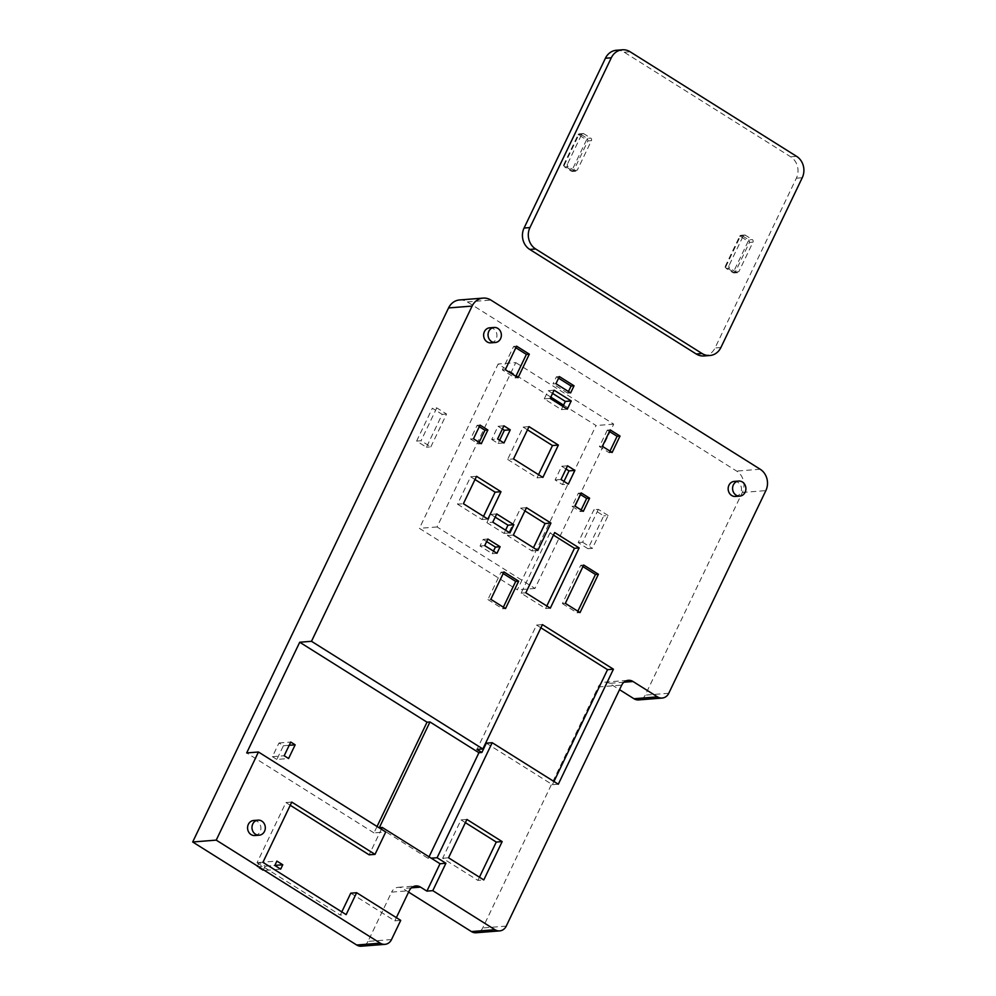 <?xml version="1.0" encoding="UTF-8"?>
<svg xmlns="http://www.w3.org/2000/svg" width="996" height="996" viewBox="0 0 996 996"><rect width="100%" height="100%" fill="white"/><g stroke="black" fill="none" stroke-linecap="round" stroke-linejoin="round"><path stroke-width="0.75" stroke-dasharray="4.98 3.74" d="M574.991 170.951L568.131 166.643L564.608 166.93L571.455 171.237L574.991 170.951A1.88 1.668 85.5 0 0 577.244 170.229L573.708 170.515L587.889 140.934L591.412 140.66L577.244 170.229M591.412 140.66A1.88 1.668 85.5 0 0 590.74 138.083L587.204 138.369L580.344 134.062L583.88 133.788L590.74 138.083M583.88 133.788A1.88 1.668 85.5 0 0 581.627 134.51L578.091 134.784L563.923 164.365L567.459 164.079L581.627 134.51M567.459 164.079A1.88 1.668 85.5 0 0 568.131 166.643M616.424 50.261A15.712 13.882 -94.5 0 1 624.231 52.24L790.687 156.808A15.712 13.882 -94.5 0 1 796.377 178.184L715.016 347.99A15.712 13.882 -94.5 0 1 704.01 355.958M736.567 272.443L729.707 268.136L726.171 268.422L733.031 272.717L736.567 272.443A1.88 1.668 85.5 0 0 738.82 271.721L735.285 272.008L749.453 242.426L752.988 242.14L738.82 271.721M752.988 242.14A1.88 1.668 85.5 0 0 752.304 239.575L748.78 239.862L741.92 235.554L745.456 235.268L752.304 239.575M745.456 235.268A1.88 1.668 85.5 0 0 743.19 235.99L739.667 236.276L725.499 265.845L729.022 265.571L743.19 235.99M729.022 265.571A1.88 1.668 85.5 0 0 729.707 268.136M586.582 139.814L571.891 170.49L564.047 165.573L578.751 134.896L586.582 139.814L587.752 139.527L587.889 140.934M748.158 241.306L733.454 271.983L725.623 267.065L740.314 236.388L748.158 241.306L749.328 241.007L749.453 242.426M587.204 138.369L587.752 139.527M578.091 134.784L578.825 133.912L578.751 134.896M578.825 133.912L580.344 134.062M573.708 170.515L571.455 171.237M571.891 170.49L572.463 171.424M564.608 166.93L564.047 165.573M563.537 165.809L563.923 164.365M748.78 239.862L749.328 241.007M739.667 236.276L740.389 235.405L740.314 236.388M740.389 235.405L741.92 235.554M735.285 272.008L733.031 272.717M733.454 271.983L734.04 272.916M726.171 268.422L725.623 267.065M725.113 267.302L725.499 265.845M416.614 441.079L432.364 408.223L442.162 414.373L426.413 447.229L416.614 441.079L421.034 440.73L430.82 446.88L426.413 447.229M587.989 548.721L578.19 542.571L593.94 509.703L603.725 515.853L587.989 548.721L592.396 548.373L608.145 515.505L603.725 515.853M276.826 759.45L272.418 756.674L278.98 742.979L283.387 745.755L276.826 759.45L288.591 758.516M263.019 870.554L257.142 866.869L259.246 862.486L265.123 866.171L263.019 870.554L280.673 869.159M563.574 405.123L596.056 425.529L517.322 589.844L419.403 528.341L498.137 364.013L550.788 397.093M391.528 939.552L367.985 941.419L391.615 892.117L409.256 890.723M367.985 941.419A9.425 8.329 -94.5 0 1 361.386 946.2M459.567 299.958A15.712 13.882 -94.5 0 1 467.361 301.937L736.654 471.083A15.712 13.882 -94.5 0 1 742.331 492.472L645.234 695.133A9.425 8.329 -94.5 0 1 638.623 699.914M623.894 682.223L609.465 683.356L619.537 689.68M609.465 683.356A9.425 8.329 85.5 0 0 604.784 682.173A9.425 8.329 85.5 0 0 598.185 686.966L482.711 927.961A9.425 8.329 -94.5 0 1 476.113 932.754M408.597 892.105L402.894 888.519A9.425 8.329 85.5 0 0 398.213 887.324A9.425 8.329 85.5 0 0 391.615 892.117M253.644 820.492A7.545 6.661 -94.5 0 1 260.877 827.489A7.545 6.661 -94.5 0 1 254.827 835.532M527.469 429.824L523.112 427.085L507.636 459.405L513.513 458.944M523.112 427.085L529 426.624M507.636 459.405L537.006 477.856L538.537 474.656M537.006 477.856L542.895 477.395M474.992 479.524L470.635 476.785L457.513 504.175L463.401 503.702M470.635 476.785L476.524 476.325M457.513 504.175L482.002 519.551L483.533 516.351M482.002 519.551L487.878 519.09M524.929 510.886L520.584 508.159L507.462 535.537L531.939 550.925L533.47 547.725M531.939 550.925L537.828 550.452M507.462 535.537L513.338 535.076M520.584 508.159L526.461 507.686M552.568 393.395L548.211 390.656L544.277 398.873L561.408 409.642L567.297 409.169M544.277 398.873L550.166 398.412M548.211 390.656L554.1 390.195M561.408 409.642L562.939 406.443M566.027 469.004L561.669 466.265L555.108 479.96L562.454 484.579L568.343 484.106M555.108 479.96L560.997 479.499M561.669 466.265L567.558 465.804M562.454 484.579L563.985 481.379M495.186 517.148L490.829 514.409L486.895 522.626L492.783 522.165M490.829 514.409L496.718 513.948M486.895 522.626L504.026 533.383L505.57 530.196M504.026 533.383L509.915 532.922M502.37 429.027L498.025 426.288L491.725 439.435L497.602 438.975M498.025 426.288L503.901 425.827M491.725 439.435L498.087 443.432L499.619 440.232M498.087 443.432L503.976 442.971M734.226 481.404A7.545 6.661 -94.5 0 1 741.46 488.401A7.545 6.661 -94.5 0 1 735.422 496.444M489.696 327.809A7.545 6.661 -94.5 0 1 496.929 334.805A7.545 6.661 -94.5 0 1 490.891 342.848M377.048 826.493L373.986 832.893L379.862 832.432L369.13 854.829M381.393 829.232L379.862 832.432L385.751 831.959M350.766 893.175L394.827 920.852L396.358 917.652M394.827 920.852L400.716 920.379M290.247 805.278L285.902 802.539L257.03 862.797L262.919 862.337M285.902 802.539L291.778 802.079M341.802 911.888L340.271 915.075L346.147 914.614M257.03 862.797L340.271 915.075M373.986 832.893L246.684 752.926M379.314 827.676L428.268 858.428L431.218 858.191M428.268 858.428L429.039 856.834M465.381 822.646L461.024 819.907L442.647 858.253L477.906 880.402L483.795 879.929M442.647 858.253L448.536 857.793M461.024 819.907L466.912 819.447M477.906 880.402L479.437 877.202M540.89 627.804L536.545 625.065L476.972 749.403M536.545 625.065L542.422 624.604M486.322 743.165L552.419 784.686L553.963 781.487M552.419 784.686L558.308 784.226M503.192 573.534L501.025 572.177L487.903 599.555L490.841 599.331M501.025 572.177L503.964 571.941M487.903 599.555L502.582 608.78L503.354 607.187M502.582 608.78L505.532 608.556M553.465 535.101L549.979 532.91L554.685 532.549M549.979 532.91L521.107 593.168L545.596 608.544L546.816 605.979M545.596 608.544L550.302 608.17M521.107 593.168L525.813 592.794M582.946 566.624L580.768 565.255L562.404 603.601L565.342 603.364M580.768 565.255L583.706 565.031M562.404 603.601L577.082 612.826L577.854 611.233M577.082 612.826L580.033 612.59M609.465 431.505L607.286 430.135L610.237 429.899M607.286 430.135L599.418 446.569L609.203 452.719L609.975 451.126M609.203 452.719L612.154 452.483M599.418 446.569L602.356 446.333M479.288 426.686L477.109 425.329L470.548 439.012L478.379 443.942L481.317 443.706M470.548 439.012L473.486 438.788M477.109 425.329L480.047 425.093M478.379 443.942L479.151 442.336M570.633 392.91L567.683 393.146L568.455 391.553M567.683 393.146L552.992 383.921L555.942 383.684M558.582 378.169L556.415 376.799L552.992 383.921M556.415 376.799L559.354 376.563M515.828 347.753L513.65 346.384L502.37 369.939L515.106 377.932L518.045 377.696M502.37 369.939L505.308 369.703M513.65 346.384L516.6 346.16M515.106 377.932L515.866 376.326M580.531 494.564L578.352 493.194L572.053 506.342L580.382 511.571L583.32 511.334M572.053 506.342L574.991 506.105M578.352 493.194L581.291 492.958M580.382 511.571L581.141 509.964M486.658 541.587L483.172 539.409L480.022 545.982L492.261 553.664L496.967 553.29M480.022 545.982L484.728 545.609M483.172 539.409L487.878 539.035M492.261 553.664L493.493 551.112M515.779 362.619L613.71 424.134L534.976 588.449L437.057 526.946L515.779 362.619L498.137 364.013M613.71 424.134L596.056 425.529M534.976 588.449L517.322 589.844M437.057 526.946L419.403 528.341M265.123 866.171L274.834 865.4M259.246 862.486L276.9 861.092M257.142 866.869L274.796 865.474M272.418 756.674L284.184 755.752M278.98 742.979L290.745 742.057M283.387 745.755L289.201 745.294M608.145 515.505L598.347 509.354L593.94 509.703M598.347 509.354L582.61 542.222L578.19 542.571M582.61 542.222L592.396 548.373M430.82 446.88L446.569 414.025L436.783 407.874L432.364 408.223M446.569 414.025L442.162 414.373M436.783 407.874L421.034 440.73M720.905 347.517L715.016 347.99M796.377 178.184L802.253 177.724M796.576 156.335L790.687 156.808M624.231 52.24L630.107 51.767M668.764 693.278L645.234 695.133M742.331 492.472L765.862 490.605M760.185 469.228L736.654 471.083M467.361 301.937L490.904 300.082M506.254 926.106L482.711 927.961M598.185 686.966L621.728 685.099M411.423 887.834L402.894 888.519M740.837 235.33L744.522 235.031M733.815 272.966L737.501 272.68M579.274 133.838L582.946 133.551M572.252 171.486L575.925 171.188M604.784 682.173L628.327 680.318M398.213 887.324L415.867 885.942"/><path stroke-width="1.49" d="M696.216 353.991L702.105 353.53A15.712 13.882 85.5 0 0 709.899 355.497L704.01 355.958A15.712 13.882 -94.5 0 1 696.216 353.991L529.748 249.423A15.712 13.882 -94.5 0 1 524.07 228.047L605.419 58.241A15.712 13.882 -94.5 0 1 616.424 50.261L622.313 49.8A15.712 13.882 85.5 0 0 611.307 57.78L605.419 58.241M702.105 353.53L535.636 248.963L529.748 249.423M622.313 49.8A15.712 13.882 85.5 0 1 630.107 51.767L796.576 156.335A15.712 13.882 85.5 0 1 802.253 177.724L720.905 347.517A15.712 13.882 85.5 0 1 709.899 355.497M524.07 228.047L529.947 227.574L611.307 57.78M529.947 227.574A15.712 13.882 85.5 0 0 535.636 248.963M550.788 397.093L563.574 405.123M356.705 945.017L380.248 943.162A9.425 8.329 85.5 0 0 384.929 944.345L361.386 946.2A9.425 8.329 -94.5 0 1 356.705 945.017L192.689 841.994L448.561 307.938A15.712 13.882 -94.5 0 1 459.567 299.958L483.097 298.103A15.712 13.882 85.5 0 0 472.104 306.083L448.561 307.938M657.485 696.876A9.425 8.329 85.5 0 0 662.166 698.059L638.623 699.914A9.425 8.329 -94.5 0 1 633.954 698.731L657.485 696.876L633.008 681.501L623.894 682.223M619.537 689.68L633.954 698.731M396.358 917.652L409.256 890.723A9.425 8.329 -94.5 0 1 415.867 885.942A9.425 8.329 -94.5 0 1 420.536 887.125L426.911 891.121L432.787 890.648L494.975 929.716A9.425 8.329 85.5 0 0 499.656 930.899L476.113 932.754A9.425 8.329 -94.5 0 1 471.432 931.571L408.597 892.105M259.246 835.183L254.827 835.532A7.545 6.661 -94.5 0 1 251.092 834.586A7.545 6.661 -94.5 0 1 247.705 826.356A7.545 6.661 -94.5 0 1 253.644 820.492L258.051 820.144A7.545 6.661 -94.5 0 1 265.285 827.141A7.545 6.661 -94.5 0 1 259.246 835.183A7.545 6.661 -94.5 0 1 255.499 834.237A7.545 6.661 -94.5 0 1 252.113 826.008A7.545 6.661 -94.5 0 1 258.051 820.144M290.247 805.278L369.13 854.829L375.019 854.369L385.751 831.959L258.45 752.005L216.219 840.126L380.248 943.162M384.929 944.345A9.425 8.329 85.5 0 0 391.528 939.552L400.716 920.379L356.643 892.702L346.147 914.614L262.919 862.337L291.778 802.079L375.019 854.369M529 426.624L513.513 458.944L542.895 477.395L558.37 445.075L529 426.624M538.537 474.656L552.494 445.536L527.469 429.824M552.494 445.536L558.37 445.075M476.524 476.325L463.401 503.702L487.878 519.09L501 491.7L476.524 476.325M483.533 516.351L495.124 492.161L474.992 479.524M495.124 492.161L501 491.7M533.47 547.725L545.061 523.535L550.95 523.062L526.461 507.686L513.338 535.076L537.828 550.452L550.95 523.062M545.061 523.535L524.929 510.886M550.166 398.412L567.297 409.169L571.231 400.952L554.1 390.195L550.166 398.412M562.939 406.443L565.355 401.425L552.568 393.395M565.355 401.425L571.231 400.952M560.997 479.499L568.343 484.106L574.891 470.411L567.558 465.804L560.997 479.499M563.985 481.379L569.015 470.884L566.027 469.004M569.015 470.884L574.891 470.411M496.718 513.948L492.783 522.165L509.915 532.922L513.849 524.705L496.718 513.948M505.57 530.196L507.972 525.178L495.186 517.148M507.972 525.178L513.849 524.705M503.901 425.827L497.602 438.975L503.976 442.971L510.263 429.824L503.901 425.827M499.619 440.232L504.387 430.284L502.37 429.027M504.387 430.284L510.263 429.824M258.45 752.005L246.684 752.926L299.721 642.233L311.487 641.3L482.848 748.942L476.972 749.403L481.865 752.478L478.927 752.715L429.961 721.963L379.314 827.676L382.252 827.439L381.393 829.232M299.721 642.233L427.023 722.187L429.961 721.963M739.829 496.095L735.422 496.444A7.545 6.661 -94.5 0 1 731.674 495.498A7.545 6.661 -94.5 0 1 728.288 487.268A7.545 6.661 -94.5 0 1 734.226 481.404L738.646 481.056A7.545 6.661 -94.5 0 1 745.88 488.052A7.545 6.661 -94.5 0 1 739.829 496.095A7.545 6.661 -94.5 0 1 736.094 495.149A7.545 6.661 -94.5 0 1 732.707 486.92A7.545 6.661 -94.5 0 1 738.646 481.056M495.298 342.5L490.891 342.848A7.545 6.661 -94.5 0 1 487.144 341.902A7.545 6.661 -94.5 0 1 483.757 333.672A7.545 6.661 -94.5 0 1 489.696 327.809L494.116 327.46A7.545 6.661 -94.5 0 1 501.349 334.457A7.545 6.661 -94.5 0 1 495.298 342.5A7.545 6.661 -94.5 0 1 491.551 341.553A7.545 6.661 -94.5 0 1 488.177 333.324A7.545 6.661 -94.5 0 1 494.116 327.46M496.967 553.29L500.117 546.729L487.878 539.035L484.728 545.609L496.967 553.29M583.32 511.334L589.62 498.187L581.291 492.958L574.991 506.105L583.32 511.334M518.045 377.696L529.324 354.153L516.6 346.16L505.308 369.703L518.045 377.696M574.045 385.788L559.354 376.563L555.942 383.684L570.633 392.91L574.045 385.788L571.094 386.025L558.582 378.169M481.317 443.706L487.878 430.011L480.047 425.093L473.486 438.788L481.317 443.706M610.237 429.899L602.356 446.333L612.154 452.483L620.022 436.061L610.237 429.899M565.342 603.364L580.033 612.59L598.397 574.256L583.706 565.031L565.342 603.364M554.685 532.549L525.813 592.794L550.302 608.17L579.162 547.925L554.685 532.549M490.841 599.331L505.532 608.556L518.655 581.166L503.964 571.941L490.841 599.331M483.795 879.929L502.158 841.595L466.912 819.447L448.536 857.793L483.795 879.929M311.487 641.3L472.104 306.083M432.787 890.648L445.909 863.271L437.095 857.73L492.211 742.705L558.308 784.226L613.424 669.2L542.422 624.604L482.848 748.942M499.656 930.899A9.425 8.329 85.5 0 0 506.254 926.106L621.728 685.099A9.425 8.329 -94.5 0 1 628.327 680.318A9.425 8.329 -94.5 0 1 633.008 681.501M662.166 698.059A9.425 8.329 85.5 0 0 668.764 693.278L765.862 490.605A15.712 13.882 85.5 0 0 760.185 469.228L490.904 300.082A15.712 13.882 85.5 0 0 483.097 298.103M426.911 891.121L440.033 863.731L431.218 858.191L437.095 857.73M440.033 863.731L445.909 863.271M427.023 722.187L377.048 826.493M192.689 841.994L216.219 840.126M341.802 911.888L350.766 893.175L356.643 892.702M274.796 865.474L276.9 861.092L282.777 864.777L280.673 869.159L274.796 865.474M431.218 858.191L382.252 827.439M295.152 744.821L288.591 758.516L284.184 755.752L290.745 742.057L295.152 744.821L289.201 745.294M481.865 752.478L486.322 743.165L492.211 742.705M429.039 856.834L478.927 752.715M479.437 877.202L496.269 842.056L465.381 822.646M496.269 842.056L502.158 841.595M553.963 781.487L607.535 669.661L540.89 627.804M607.535 669.661L613.424 669.2M503.354 607.187L515.704 581.403L503.192 573.534M515.704 581.403L518.655 581.166M546.816 605.979L574.455 548.298L553.465 535.101M574.455 548.298L579.162 547.925M577.854 611.233L595.459 574.48L582.946 566.624M595.459 574.48L598.397 574.256M609.975 451.126L617.084 436.285L609.465 431.505M617.084 436.285L620.022 436.061M479.151 442.336L484.94 430.247L479.288 426.686M484.94 430.247L487.878 430.011M568.455 391.553L571.094 386.025M515.866 376.326L526.386 354.389L515.828 347.753M526.386 354.389L529.324 354.153M581.141 509.964L586.669 498.423L580.531 494.564M586.669 498.423L589.62 498.187M493.493 551.112L495.41 547.09L486.658 541.587M495.41 547.09L500.117 546.729M274.834 865.4L282.777 864.777M420.536 887.125L411.423 887.834M471.432 931.571L494.975 929.716"/></g></svg>
